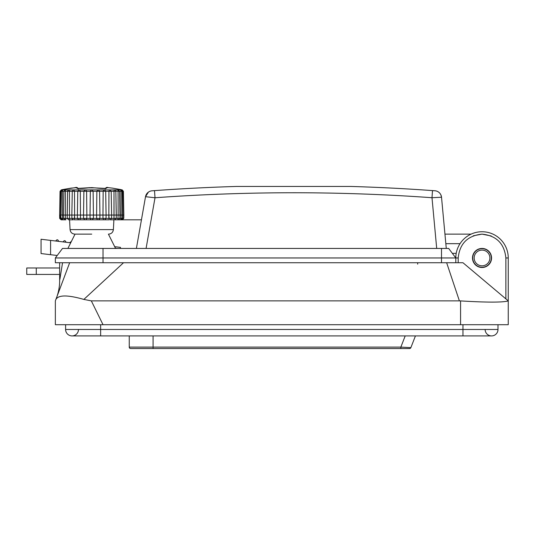 <?xml version="1.0" encoding="UTF-8"?>
<svg xmlns="http://www.w3.org/2000/svg" width="535" height="535" viewBox="0 0 535 535"><rect width="100%" height="100%" fill="white"/><g stroke="black" fill="none" stroke-linecap="round" stroke-linejoin="round"><path stroke-width="0.8" d="M472.492 257.964A9.536 9.536 0 0 1 482.028 248.434A9.536 9.536 0 0 1 491.565 257.964A9.536 9.536 0 0 1 482.028 267.5A9.536 9.536 0 0 1 472.492 257.964M462.962 262.732L446.645 262.732L459.391 300.871L460.575 300.911C485.874 302.442 501.549 302.502 507.588 301.098L508.25 300.871L462.962 262.732M62.842 262.732L59.646 262.732L59.646 280.788C59.759 290.538 55.914 299.326 56.596 297.567L56.596 297.567M409.542 348.546A1.431 1.431 1.4 0 0 410.873 347.63L400.849 347.115L400.849 348.546L409.542 348.546L130.68 348.546A1.431 1.431 0 0 1 129.249 347.115L129.249 335.913M410.873 347.63L415.434 335.913M62.508 248.434L55.352 257.964L55.352 262.732L455.807 262.732L455.807 257.964L448.658 248.434L62.508 248.434L55.352 257.964L455.807 257.964L455.807 262.732L458.194 262.732L458.194 257.964C459.685 243.585 467.63 235.641 482.028 234.129C496.426 235.627 504.371 243.572 505.869 257.964L505.869 298.864M448.658 248.434L455.807 257.964A26.222 26.222 0 0 1 482.028 231.742A26.222 26.222 0 0 1 508.25 257.964L508.25 324.705L55.352 324.705L55.352 300.871L69.657 262.732M59.88 279.317L62.548 262.732M55.901 299.419L55.352 300.871L55.901 299.419C58.502 294.838 67.818 294.838 83.855 299.419L91.325 300.871L459.391 300.871M55.352 300.871L55.352 324.705M115.567 248.434L108.418 234.129L114.684 246.675L120.502 247.371L120.375 248.434M67.891 248.434L75.04 234.129L71.389 241.439L69.664 242.696M382.873 187.658L384.331 187.725M393.031 188.16C395.8 188.3 395.8 188.3 393.031 188.16M373.965 187.27L369.478 187.089A1931.056 1931.056 0 0 0 351.154 186.454L236.296 186.454L351.154 186.454A1931.056 1931.056 0 0 1 431.33 190.513A1931.056 1931.056 0 0 1 432.507 190.594L431.33 190.513A1931.056 1931.056 0 0 1 432.507 190.594L434.928 190.768L432.507 190.594L431.992 197.723L441.522 197.241L446.277 248.434M397.284 188.38L396.716 188.347M396.529 188.34L394.957 188.253M394.683 188.24L391.867 188.099M378.519 187.464L378.94 187.484M395.933 188.307L396.843 188.353M369.638 187.096A1931.056 1931.056 0 0 1 370.233 187.116A1931.056 1931.056 0 0 0 369.638 187.096M417.26 189.557A1931.056 1931.056 0 0 1 431.33 190.513A1931.056 1931.056 0 0 0 417.26 189.557M236.296 186.454A1931.056 1931.056 0 0 0 154.501 190.627L152.04 190.808L154.501 190.627L155.016 197.756C247.337 191.095 339.665 191.082 431.992 197.723L436.7 248.434M441.522 197.241A7.149 7.149 0 0 0 434.928 190.768A7.149 7.149 0 0 1 441.522 197.241L440.893 194.894M152.04 190.808A7.149 7.149 69.2 0 0 145.52 196.699L155.016 197.756L146.082 248.434M148.409 192.118L145.52 196.699L136.398 248.434M471.108 234.129L444.946 234.129L471.108 234.129M460.053 243.666L445.836 243.666M452.336 253.336L456.221 253.336M57.205 255.496L41.055 253.557L41.055 239.252L70.7 242.816M115.453 248.207L117.332 248.434M55.76 241.024C56.944 239.272 57.907 239.392 58.649 241.372M63.11 241.907C64.294 240.161 65.257 240.275 65.999 242.255M50.584 240.402L50.584 254.7L46.726 254.239M45.054 254.038L43.91 253.898M59.646 274.428L36.286 274.428L36.286 267.988L59.646 267.988M36.286 267.988L26.75 267.988L26.75 274.428L36.286 274.428M373.383 187.243L371.631 187.176M491.324 257.964A9.296 9.296 0 0 1 482.028 267.259A9.296 9.296 0 0 1 472.733 257.964A9.296 9.296 0 0 1 482.028 248.668A9.296 9.296 0 0 1 491.324 257.964M489.893 257.964A7.864 7.864 0 0 1 482.028 265.828A7.864 7.864 0 0 1 474.164 257.964A7.864 7.864 0 0 1 482.028 250.099A7.864 7.864 0 0 1 489.893 257.964M91.732 234.129L74.833 234.129L91.732 234.129M69.563 219.825L70.072 229.609C70.473 232.371 72.058 233.875 74.833 234.129C72.058 233.875 70.473 232.371 70.072 229.609L113.387 229.609L113.895 219.825L113.132 219.825M74.766 219.825L108.317 219.825M104.833 219.825L90.509 219.825M62.428 219.825L61.003 218.42L60.642 218.42L61.324 219.825L65.023 219.825L62.883 219.825L62.348 218.42L60.997 218.42L60.609 215.057L60.843 191.269L61.625 191.269L60.555 191.269M108.946 192.446L108.846 215.057L106.084 215.057L105.689 191.269L108.946 191.269L108.846 215.057L111.608 215.057L111.193 191.269L108.946 191.269L109.474 189.898L122.194 189.898M103.141 192.954L102.974 215.057L99.938 215.057L99.57 191.269L103.155 191.269L102.974 215.057L106.084 215.057L105.703 192.179M96.848 192.56L96.608 215.057L93.431 215.057L93.117 191.269L96.862 191.269L96.608 215.057L99.938 215.057L99.597 192.854M90.328 192.205L90.027 215.057L86.851 215.057L86.596 191.269L90.341 191.269L90.027 215.057L93.431 215.057L93.13 192.205M83.861 192.854L83.52 215.057L80.484 215.057L80.303 191.269L83.888 191.269L83.52 215.057L86.851 215.057L86.61 192.56M77.756 192.179L77.374 215.057L74.612 215.057L74.512 191.269L77.776 191.269L77.374 215.057L80.484 215.057L80.317 192.954M72.245 192.714L71.85 215.057L69.483 215.057L69.47 191.269L72.265 191.269L71.85 215.057L74.612 215.057L74.512 192.446M122.134 218.42L67.243 218.42L67.183 215.057L69.483 215.057L69.43 219.825L73.335 219.825L68.714 219.825M67.263 218.42L68.674 219.825L67.263 218.42L63.551 218.42L63.491 215.057L65.33 215.057L65.397 191.269L64.013 191.269L65.083 189.898L109.474 189.898M115.821 191.176L118.061 191.269L118.135 215.057L116.235 215.057L115.848 191.269L116.276 215.057L111.608 215.057L111.213 192.714M118.081 189.898L118.061 191.269L119.552 191.289L118.375 189.898L119.552 191.289L119.967 215.057L118.135 215.057L118.101 205.995M122.903 191.269L123.404 191.303L123.826 215.057L122.849 215.057L122.816 218.42L122.134 219.825M86.376 219.825L84.316 219.825M80.324 219.825L78.451 219.825M65.243 219.825C67.336 219.825 63.785 219.825 65.243 219.825L61.324 219.825M65.023 219.825L65.725 219.825L65.337 218.42L65.972 218.42M117.84 219.825L120.435 219.825M119.445 191.269L120.977 191.269L121.111 218.42L120.556 219.825L121.338 219.825M118.295 219.825L120.683 219.825M111.547 218.42L111.608 215.057L111.547 218.42L110.123 219.825L113.995 219.825M104.653 219.825L109.207 219.825L108.846 215.057L108.866 218.42L106.03 218.42L104.653 219.825M99.905 217.444L99.938 215.057L99.885 218.42L98.627 219.825L103.623 219.825L103.001 218.42L102.974 215.057L102.994 217.444M80.471 217.444L80.484 215.057L80.457 218.42L79.835 219.825L84.831 219.825L83.574 218.42L83.52 215.057L86.851 215.057L86.817 218.42L85.941 219.825L91.164 219.825L90.074 218.42L90.027 215.057L93.431 215.057L93.391 218.42L92.294 219.825L97.524 219.825L96.641 218.42L96.608 215.057L97.972 215.057M74.599 218.42L74.612 215.057L74.251 219.825L78.805 219.825L77.428 218.42L77.374 215.057L77.428 218.42M63.759 215.057L60.937 215.057L61.351 191.296L64.013 191.269L62.481 191.269L62.715 189.898L65.083 189.898L64.013 191.269M60.254 215.057L60.609 215.057L60.642 218.42L60.294 218.42L60.254 215.057L59.632 215.057L59.693 218.42L61.124 219.825M119.833 215.057L122.187 215.057M65.377 189.898L65.397 191.269L67.617 191.269L67.223 215.057L65.33 215.057L65.337 218.42M61.792 189.771L62.715 189.898M62.535 189.898L61.358 191.296M61.331 189.898L60.843 191.269M61.264 189.898L60.054 191.296L59.632 215.057M69.483 218.42L69.47 191.269L67.617 191.269L67.925 190.386L69.731 189.811M67.925 190.386L67.617 191.269M61.237 189.905L62.434 189.611L61.237 189.905M69.971 191.149L69.47 191.269L69.189 189.898M73.984 189.898L74.512 191.269L72.265 191.269L73.502 189.898M63.083 189.611L62.027 189.764M79.554 189.898L80.303 191.269L77.776 191.269L79.013 189.898M85.654 189.898L86.596 191.269L83.888 191.269L85.078 189.898M92.027 189.898L93.117 191.269L90.341 191.269L91.431 189.898M98.38 189.898L99.57 191.269L96.862 191.269L97.805 189.898M104.445 189.898L105.689 191.269L103.155 191.269L103.904 189.898M115.861 191.283L115.533 190.393L115.848 191.269L111.193 191.269L109.956 189.898M113.487 191.149L113.988 191.269L114.269 189.898M115.533 190.393L114.664 189.898M121.425 191.002L122.615 191.269L120.977 191.269L120.743 189.898M120.81 189.865L122.107 191.296L122.522 215.057L122.462 218.42L121.03 219.825M112.711 188.16L112.283 188.106C116.383 188.634 116.383 188.634 112.283 188.106L122.221 189.905L123.404 191.296L122.615 191.269L122.134 189.898M112.283 188.106L108.411 187.685L106.712 187.685L106.712 188.106C105.629 188.634 102.493 188.634 97.296 188.106L91.732 187.618L86.162 188.106C80.972 188.634 77.836 188.634 76.746 188.106L76.752 187.685L71.182 188.106C67.076 188.634 67.076 188.634 71.182 188.106L71.242 188.099M71.209 188.099L62.441 189.611L75.094 187.678L76.752 187.685L78.331 188.975C77.649 187.504 76.572 187.069 75.094 187.678L75.141 187.678M106.712 188.106L105.729 188.36M108.411 187.685L112.216 188.099M76.746 188.106L77.729 188.36M114.784 219.825L116.195 218.42L114.791 219.825L141.441 219.825L114.898 219.825M485.131 329.473A6.433 6.433 0 0 0 491.565 335.913A6.433 6.433 0 0 0 497.998 329.473A6.433 6.433 0 0 1 491.565 335.913A6.433 6.433 0 0 0 497.998 329.473A6.433 6.433 0 0 1 491.565 335.913A6.433 6.433 0 0 1 485.131 329.473M497.998 324.705L497.998 329.473L462.962 329.473L462.962 335.913L491.565 335.913M78.478 329.473A6.433 6.433 0 0 1 72.038 335.913A6.433 6.433 0 0 1 65.604 329.473A6.433 6.433 0 0 0 72.038 335.913L100.647 335.913L100.647 329.473L65.604 329.473L65.604 324.705M130.68 348.546A1.431 1.431 0 0 1 129.249 347.115L153.084 347.115L153.084 335.913M153.084 348.546L153.084 347.115L400.849 347.115L405.202 335.913M491.204 235.968L482.028 234.129L473.294 235.788M417.668 264.163L417.668 262.732M83.855 299.419L123.518 262.732M505.869 257.964L508.25 257.964A26.222 26.222 0 0 0 482.028 231.742A26.222 26.222 0 0 0 455.807 257.964L458.194 257.964M103.028 324.705L91.325 300.871M460.575 324.705L460.575 300.911M431.33 190.513A1931.056 1931.056 0 0 0 351.154 186.454A1931.056 1931.056 0 0 1 369.478 187.089M103.028 248.434L103.028 262.732M441.509 262.732L441.509 248.434M71.911 218.42L71.85 215.057L71.911 218.42L73.335 219.825M75.114 218.42L75.95 218.42M123.164 218.42L122.816 218.42M123.598 218.42L122.334 219.825L123.759 218.42L123.826 215.057L123.411 191.303L122.241 189.912M119.88 218.42L118.476 219.825M118.135 215.057L117.874 219.825M113.975 218.42L113.988 191.269L114.029 219.825M63.819 218.42L62.348 218.42L62.481 191.269M116.195 218.42L116.255 215.057L116.215 218.42M106.03 218.42L106.084 215.057L106.03 218.42M122.615 191.269L122.849 215.057M106.712 187.685L105.127 188.975C105.81 187.504 106.886 187.069 108.364 187.678L108.317 187.678M76.752 187.685L78.331 188.975M96.608 215.057L96.634 217.444M90.027 215.057L90.061 217.444M83.52 215.057L83.554 217.444M93.404 217.444L93.431 215.057M86.824 217.444L86.851 215.057M462.962 324.705L462.962 329.473L100.647 329.473L100.647 324.705M66.246 271.82L59.947 288.619M59.706 289.261L57.312 295.648M56.957 296.591L56.784 297.059M56.87 296.825L57.165 296.036M440.833 194.767L440.104 193.59M439.536 192.921L439.068 192.486M115.5 219.825L117.727 219.825M113.888 219.825L110.177 219.825M63.551 218.42L64.982 219.825M113.387 229.609C112.985 232.371 111.4 233.875 108.625 234.129C111.4 233.875 112.985 232.371 113.387 229.609M119.907 218.42L119.967 215.057M63.906 191.289L63.491 215.057M67.597 191.283L67.183 215.057M105.937 187.798L106.987 187.604L105.937 187.798M97.43 188.106L103.563 188.487M77.749 188.414L89.92 187.678L105.709 188.414M121.017 189.611L112.25 188.099M78.163 188.414L79.996 188.487M95.651 187.892L87.807 187.892L95.651 187.892M107.027 187.604L108.364 187.678M77.528 187.798L76.826 187.618M80.009 188.487L86.015 188.106M462.962 335.913L100.647 335.913"/></g></svg>
